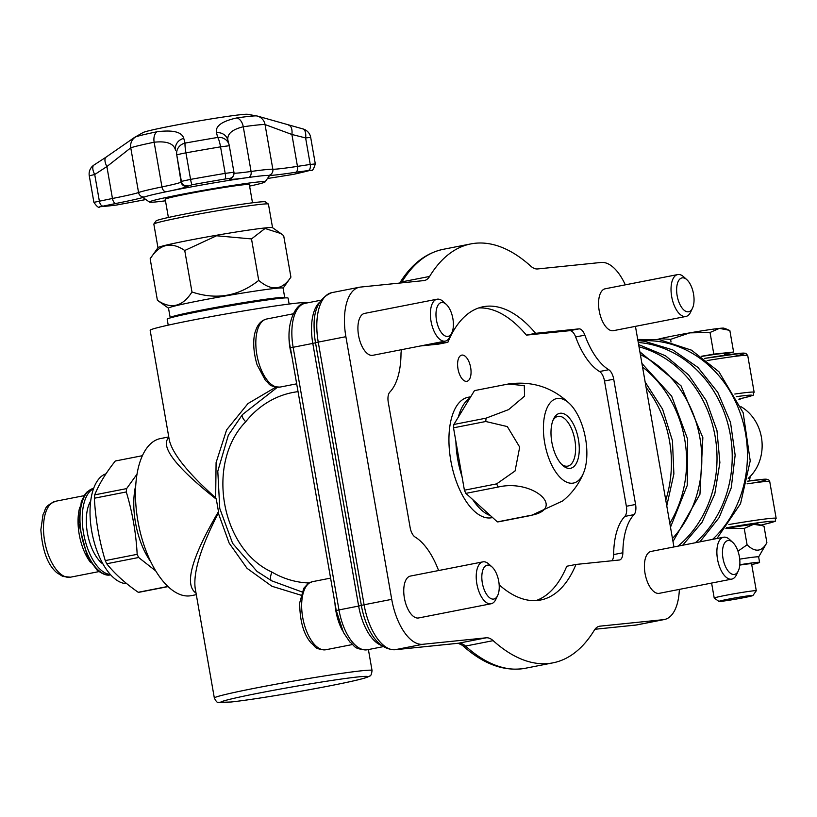 <?xml version="1.0" encoding="UTF-8"?>
<svg xmlns="http://www.w3.org/2000/svg" width="817" height="817" viewBox="0 0 817 817"><rect width="100%" height="100%" fill="white"/><g stroke="black" fill="none" stroke-linecap="round" stroke-linejoin="round"><path stroke-width="1.23" d="M196.305 594.674L191.28 595.654A80.046 38.072 -101.1 0 1 136.919 514.751A80.046 38.072 -101.1 0 1 160.489 438.555L168.772 436.932M457.99 368.855A13.338 6.342 -101.1 0 1 461.758 355.119A13.338 6.342 -101.1 0 1 470.551 366.986A13.338 6.342 -101.1 0 1 466.895 381.304A13.338 6.342 -101.1 0 1 457.99 368.855M168.853 437.412C159.826 446.358 175.645 466.956 216.311 499.187L218.486 511.656C191.474 557.664 183.999 584.829 196.029 593.132M245.723 421.746A10.672 3.789 38.5 0 1 242.445 414.587L228.341 435.195L217.792 471.174L219.763 508.45L232.62 543.366L256.906 571.287L271.673 580.805A10.672 4.289 -59.7 0 1 271.969 572.104C220.753 548.871 205.649 462.861 245.723 421.746A96.059 84.417 84.2 0 1 298.042 391.66M275.86 387.135L247.99 403.547L226.615 429.875L216.086 462.626L215.657 497.89M215.668 497.88L216.311 499.187M300.942 595.184L271.949 586.279L247.04 568.326L229.128 543.07L218.323 513.117L218.486 511.656M271.663 580.816A10.672 4.289 -59.7 0 1 271.642 580.805L301.994 591.947M215.657 497.87C188.012 473.084 172.571 453.874 169.344 440.24L150.165 330.303A80.046 3.074 -9.9 0 1 191.015 320.427A80.046 3.074 -9.9 0 1 307.866 302.77M740.856 406.611A42.688 37.521 84.2 0 1 761.424 437.32A42.688 37.521 84.2 0 1 748.198 478.394M725.935 528.476A34.682 1.328 -9.9 0 1 753.601 524.32A34.682 1.328 -9.9 0 1 758.115 524.116L762.312 525.648L753.601 524.32L744.226 528.425L725.904 528.507M737.965 551.199L747.085 544.806C755.174 552.588 761.771 551.894 766.887 542.713L764.028 526.322L762.312 525.648M744.226 528.425L747.085 544.806M766.887 542.713L758.646 556.939A29.483 1.134 -9.9 0 1 758.636 556.959A29.483 1.134 -9.9 0 0 739.712 559.145M751.711 564.547A29.483 1.134 170.1 0 0 759.596 562.382A29.483 1.134 170.1 0 0 739.793 564.751M739.763 565.098A21.344 0.817 -9.9 0 1 748.74 563.863A21.344 0.817 -9.9 0 1 751.579 563.781L756.287 590.742A21.344 0.817 170.1 0 0 735.116 593.602A21.344 0.817 170.1 0 0 714.221 598.085A21.344 0.817 170.1 0 0 714.252 598.105L718.98 601.435A17.249 0.664 -9.9 0 1 735.841 597.789A17.249 0.664 -9.9 0 1 752.947 595.501A17.249 0.664 -9.9 0 1 744.491 597.533A17.249 0.664 -9.9 0 1 718.98 601.435M752.947 595.501L756.276 590.773A21.344 0.817 170.1 0 0 756.287 590.742M724.924 355.211L724.638 353.577A30.954 1.185 170.1 0 0 701.599 356.437M724.74 354.17L733.605 352.025L713.813 354.118L701.384 356.283M657.46 339.423A34.682 1.328 -9.9 0 1 660.218 338.698L657.879 339.463M733.605 352.025L729.826 330.385L719.399 328.383A34.682 1.328 -9.9 0 1 723.923 328.168L728.121 329.7M719.399 328.383L710.034 332.478L689.773 332.866A34.682 1.328 -9.9 0 1 719.399 328.383M713.813 354.118L710.034 332.478M689.773 332.866L670.573 339.361L660.218 338.698A34.682 1.328 -9.9 0 1 689.773 332.866M671.033 341.986L670.573 339.361M289.136 304.047L288.095 298.113A61.367 2.359 170.1 0 0 288.013 298.011A61.367 2.359 170.1 0 0 225.829 306.589A61.367 2.359 170.1 0 0 167.189 319.212L168.22 325.146M284.765 297.929L283.111 288.156A58.17 2.237 170.1 0 0 226.207 295.815A58.17 2.237 170.1 0 0 168.516 308.091A58.17 2.237 170.1 0 0 168.506 308.152L170.253 317.915M168.516 308.203L157.395 300.268C171.029 309.551 182.548 306.794 191.975 291.986C216.331 300.166 238.584 296.305 258.734 280.405C271.571 291.352 282.294 290.249 290.913 277.116L283.111 288.197M290.913 277.116L283.673 235.633L280.905 233.56L265.055 228.474L251.503 238.921L258.734 280.405M251.503 238.921L216.556 235.776L184.744 250.502L191.975 291.986M184.744 250.502C171.11 241.219 159.581 243.987 150.154 258.785L157.987 247.653A58.17 2.237 -9.9 0 1 216.454 235.276A58.17 2.237 -9.9 0 1 272.51 227.667L280.905 233.56M157.957 247.704L153.841 224.103A58.17 2.237 -9.9 0 1 153.862 224.011A58.17 2.237 -9.9 0 1 212.328 211.634A58.17 2.237 -9.9 0 1 268.385 204.025A58.17 2.237 -9.9 0 1 268.436 204.107L272.561 227.698M268.385 204.025L265.3 201.86A55.495 2.134 170.1 0 0 211.817 209.121A55.495 2.134 170.1 0 0 156.037 220.937L153.862 224.011M150.154 258.785L157.395 300.268M214.34 698.024C216.045 701.394 217.373 702.855 218.333 702.395L231.313 701.987C246.172 700.281 266.904 697.126 293.507 692.53C338.064 684.656 359.858 679.826 366.986 677.344L369.723 676.006C370.816 676.078 371.592 674.25 372.041 670.491A80.046 3.074 170.1 0 0 255.19 688.149A80.046 3.074 170.1 0 0 214.34 698.024L195.151 588.056C193.2 572.033 200.911 547.084 218.282 513.219M635.442 326.361L673.933 546.951M679.356 589.394A48.029 22.845 -101.1 0 1 664.405 619.511A48.029 22.845 -101.1 0 1 663.424 619.664L599.964 626.159A26.685 12.694 78.9 0 0 599.412 626.241A26.685 12.694 78.9 0 0 594.255 630.305A213.462 101.522 -101.1 0 1 552.986 662.842A213.462 101.522 -101.1 0 1 493.162 640.651A26.685 12.694 78.9 0 0 486.227 637.801L422.777 644.296A48.029 22.845 -101.1 0 1 391.721 599.351L345.887 336.696A48.029 22.845 -101.1 0 1 359.439 287.227A48.029 22.845 -101.1 0 1 360.43 287.084L423.88 280.588A26.685 12.694 78.9 0 0 424.432 280.507A26.685 12.694 78.9 0 0 429.589 276.442A213.462 101.522 -101.1 0 1 470.868 243.905A213.462 101.522 -101.1 0 1 530.693 266.087A26.685 12.694 78.9 0 0 537.627 268.946L601.077 262.451A48.029 22.845 -101.1 0 1 625.301 284.847M535.993 600.587A149.419 71.069 78.9 0 0 566.753 566.252L575.975 564.445A149.419 71.069 -101.1 0 1 540.66 600.005A149.419 71.069 -101.1 0 1 499.156 584.798M611.923 560.768A10.672 5.076 78.9 0 0 613.638 554.58A64.032 30.454 -101.1 0 1 624.821 516.415A10.672 5.076 78.9 0 0 626.363 506.274L604.509 381.008A10.672 5.076 78.9 0 0 599.535 371.521A64.032 30.454 -101.1 0 1 575.648 336.951A10.672 5.076 78.9 0 0 569.745 330.681L526.414 335.123A149.419 71.069 78.9 0 0 478.639 307.968M429.671 344.161L447.879 342.292L438.668 344.1L420.459 345.969M492.6 517.559L491.722 517.733A61.367 29.187 -101.1 0 1 452.475 468.631A61.367 29.187 -101.1 0 1 463.065 399.329A61.367 29.187 -101.1 0 1 468.11 397.287L470.704 396.776M497.369 521.889L490.517 515.68A61.367 29.187 -101.1 0 1 472.726 499.565L465.874 493.366L498.125 487.044C533.45 478.752 567.437 509.522 529.62 515.568L497.369 521.889A66.708 31.73 78.9 0 0 499.187 521.706L531.428 515.384L562.739 500.913C572.217 493.202 579.233 483.695 583.767 472.389A43.056 20.476 78.9 0 0 586.535 460.185A43.056 20.476 78.9 0 0 578.661 416.793A43.056 20.476 78.9 0 0 570.48 404.548A43.056 20.476 78.9 0 0 544.684 415.332A43.056 20.476 78.9 0 0 555.805 472.103A43.056 20.476 78.9 0 0 583.767 472.379M464.403 490.2L462.034 476.628A61.367 29.187 -101.1 0 1 455.886 441.394L453.517 427.822L485.758 421.501L507.316 426.576L519.694 447.103L515.067 470.97L496.644 483.878L464.403 490.2A66.708 31.73 78.9 0 0 465.874 493.366M453.854 424.472L458.337 417.109A61.367 29.187 -101.1 0 1 469.979 397.981L474.463 390.618L508.317 384.01L524.279 385.624L524.575 396.133L508.634 409.593L486.095 418.151L453.854 424.472A66.708 31.73 78.9 0 0 453.517 427.822M490.517 515.68L472.726 499.565M458.337 417.109L469.979 397.981M462.034 476.628L455.886 441.394M562.658 465.373A28.013 13.327 78.9 0 0 578.559 456.815A28.013 13.327 78.9 0 0 571.471 420.837A28.013 13.327 78.9 0 0 553.528 419.07A28.013 13.327 78.9 0 0 562.596 465.322A28.013 13.327 78.9 0 0 562.658 465.373M552.946 420.418A25.347 12.061 -101.1 0 1 557.96 416.384A25.347 12.061 -101.1 0 1 574.657 438.943A25.347 12.061 -101.1 0 1 567.703 466.139A25.347 12.061 -101.1 0 1 561.545 464.281M685.912 316.465L613.434 330.671A21.344 10.151 -101.1 0 1 599.198 310.766A21.344 10.151 -101.1 0 1 605.223 288.779L677.702 274.573A21.344 10.151 78.9 0 0 671.84 297.48A21.344 10.151 78.9 0 0 685.912 316.465A21.344 10.151 78.9 0 0 690.641 312.084L692.479 308.223A17.249 8.211 -101.1 0 1 681.419 307.11A17.249 8.211 -101.1 0 1 677.079 284.939A17.249 8.211 -101.1 0 1 686.903 279.731A17.249 8.211 -101.1 0 1 693.531 293.987A17.249 8.211 -101.1 0 1 692.479 308.223M445.265 341.108L372.787 355.313A21.344 10.151 -101.1 0 1 366.792 353.077A21.344 10.151 -101.1 0 1 357.969 330.374A21.344 10.151 -101.1 0 1 364.576 313.411L437.054 299.206A21.344 10.151 78.9 0 0 431.192 322.112A21.344 10.151 78.9 0 0 445.265 341.108A21.344 10.151 78.9 0 0 449.993 336.727L451.832 332.856A17.249 8.211 -101.1 0 1 440.782 331.763A17.249 8.211 -101.1 0 1 436.421 309.602A17.249 8.211 -101.1 0 1 446.215 304.332A17.249 8.211 -101.1 0 1 446.245 304.363A17.249 8.211 -101.1 0 1 451.832 332.856M731.746 579.12L659.278 593.326A21.344 10.151 -101.1 0 1 646.472 579.253A21.344 10.151 -101.1 0 1 646.931 554.702A21.344 10.151 -101.1 0 1 651.067 551.434L723.535 537.229A21.344 10.151 78.9 0 0 717.683 560.125A21.344 10.151 78.9 0 0 731.746 579.12A21.344 10.151 78.9 0 0 735.882 575.852A21.344 10.151 78.9 0 0 736.485 574.739L738.323 570.879A17.249 8.211 -101.1 0 1 737.843 571.777A17.249 8.211 -101.1 0 1 726.793 569.03A17.249 8.211 -101.1 0 1 723.004 547.176A17.249 8.211 -101.1 0 1 732.737 542.386A17.249 8.211 -101.1 0 1 738.323 570.879M491.099 603.763L418.631 617.958A21.344 10.151 -101.1 0 1 405.824 603.896A21.344 10.151 -101.1 0 1 406.274 579.335A21.344 10.151 -101.1 0 1 410.42 576.067L482.888 561.861A21.344 10.151 78.9 0 0 478.752 565.129A21.344 10.151 78.9 0 0 478.292 589.69A21.344 10.151 78.9 0 0 491.099 603.763A21.344 10.151 78.9 0 0 495.837 599.372L497.676 595.511A17.249 8.211 -101.1 0 1 485.227 591.978A17.249 8.211 -101.1 0 1 483.868 567.825A17.249 8.211 -101.1 0 1 492.089 567.018A17.249 8.211 -101.1 0 1 497.676 595.511M624.821 516.415L634.033 514.618A64.032 30.454 78.9 0 0 622.85 552.772L613.638 554.58M575.975 564.445L619.296 560.013A10.672 5.076 78.9 0 0 619.511 559.982A10.672 5.076 78.9 0 0 622.85 552.772M438.596 570.542A64.032 30.454 78.9 0 0 415.097 537.024A10.672 5.076 78.9 0 1 410.134 527.547L388.269 402.281A10.672 5.076 78.9 0 1 389.811 392.129A64.032 30.454 78.9 0 0 401.004 353.965A10.672 5.076 78.9 0 1 401.678 349.645M447.879 342.292A149.419 71.069 -101.1 0 1 483.184 306.743A149.419 71.069 -101.1 0 1 535.625 333.316L578.957 328.873L569.745 330.681M575.648 336.951L584.86 335.144A10.672 5.076 78.9 0 0 578.957 328.873M584.86 335.144A64.032 30.454 78.9 0 0 608.747 369.723L599.535 371.521M604.509 381.008L613.72 379.2A10.672 5.076 78.9 0 0 608.747 369.723M613.72 379.2L635.585 504.467L626.363 506.274M634.033 514.618A10.672 5.076 78.9 0 0 635.585 504.467M526.414 335.123L535.625 333.316M334.939 603.079A34.682 16.493 78.9 0 0 342.64 630.867M492.089 567.018L488.934 564.139A21.344 10.151 78.9 0 0 482.888 561.861M732.737 542.386L729.581 539.496A21.344 10.151 78.9 0 0 723.535 537.229M289.341 330.15A34.682 16.493 78.9 0 0 291.812 355.967M446.245 304.363L443.09 301.483A21.344 10.151 78.9 0 0 443.049 301.442A21.344 10.151 78.9 0 0 437.054 299.206M686.903 279.731L683.737 276.851A21.344 10.151 78.9 0 0 677.702 274.573M168.394 217.475L165.208 199.277A42.688 1.634 -9.9 0 1 187.001 194.007A42.688 1.634 -9.9 0 1 249.328 184.591L252.504 202.8M165.473 200.798A58.701 2.257 -9.9 0 1 149.501 202.105A58.701 2.257 -9.9 0 1 179.403 194.783A58.701 2.257 -9.9 0 1 237.492 184.713A58.701 2.257 -9.9 0 1 265.065 181.936A58.701 2.257 -9.9 0 1 249.594 186.113M149.501 202.105L143.332 197.775A64.032 2.461 -9.9 0 1 144.619 196.928A64.032 2.461 -9.9 0 1 166.219 191.75A64.032 2.461 -9.9 0 1 248.48 177.483A64.032 2.461 -9.9 0 1 268.568 175.43A64.032 2.461 -9.9 0 1 269.406 175.767L265.065 181.936M228.055 141.014C226.554 134.345 231.63 129.597 243.272 126.768A69.374 2.665 -9.9 0 1 265.035 124.541L291.894 134.478L305.619 137.93A10.672 5.116 -75.9 0 0 302.77 128.882A10.672 5.116 -75.9 0 0 302.75 128.882A10.672 5.116 -75.9 0 0 302.576 128.841M94.088 164.973A10.672 4.636 56.8 0 0 93.975 165.034A10.672 10.672 0 0 0 89.278 175.818L94.721 174.511L106.884 166.566L130.761 147.836A69.374 2.665 -9.9 0 1 154.147 142.229C166.688 140.861 173.807 143.496 175.492 150.134A10.672 10.172 -14.8 0 1 183.754 138.39C181.874 131.905 172.898 129.709 156.833 131.803A62.347 2.39 170.1 0 0 135.806 136.837L134.172 137.644M156.833 131.803A10.672 6.73 -101.7 0 0 154.147 142.229L161.95 186.919A5.341 3.37 -101.7 0 0 166.219 191.75A58.701 2.257 170.1 0 0 187.236 186.368A5.341 5.331 -154.2 0 1 181.068 182.028L176.748 154.852A10.672 10.172 -14.8 0 1 185.081 143.098A10.672 1.266 79.8 0 0 185.939 152.85A120.068 4.606 -9.9 0 1 220.549 146.846A10.672 1.848 -99.5 0 0 217.669 137.45A10.672 10.172 -14.8 0 1 229.107 144.834A10.672 10.172 -14.8 0 1 229.117 144.854A10.672 10.172 -14.8 0 1 229.301 145.722L233.928 172.244L225.175 173.378A120.068 4.606 170.1 0 0 190.565 179.383L181.374 181.384L181.068 182.028A53.36 2.042 -9.9 0 1 161.95 186.919A69.374 2.665 170.1 0 0 138.563 192.526A53.36 2.042 -9.9 0 1 112.45 198.47L93.904 202.35C96.947 206.762 98.928 208.233 99.848 206.772A5.341 5.014 86.1 0 0 100.409 206.701L115.902 203.464A58.701 2.257 170.1 0 0 144.619 196.928A5.341 5.208 -109.9 0 1 138.563 192.526L130.761 147.836A10.672 10.417 -109.9 0 1 135.806 136.837M134.162 137.634L143.036 132.558A53.36 2.042 -9.9 0 1 194.997 121.631A53.36 2.042 -9.9 0 1 247.592 114.309L256.487 115.902A10.672 10.529 93.5 0 1 265.035 124.541L272.837 169.231A5.341 5.27 93.5 0 1 268.568 175.43A58.701 2.257 170.1 0 0 295.652 172.285L310.562 170.253A114.737 4.402 -9.9 0 1 293.426 174.358L273.869 177.503A58.701 2.257 170.1 0 0 267.496 178.484L273.746 177.524A5.341 2.788 -98.5 0 0 273.869 177.503M187.236 186.368L192.138 184.724A114.737 4.402 -9.9 0 1 225.216 178.984L229.597 178.433L229.281 179.076A58.701 2.257 170.1 0 0 248.48 177.483A5.341 3.585 -97.9 0 0 251.074 171.468L243.272 126.768A10.672 7.179 -97.9 0 0 236.93 117.903C221.887 121.212 215.075 126.145 216.505 132.711L217.669 137.45A113.042 4.34 170.1 0 0 185.081 143.098L183.754 138.39M227.902 140.248A10.672 10.172 165.2 0 0 227.872 140.156A10.672 10.172 165.2 0 0 227.872 140.126A10.672 10.172 165.2 0 0 216.505 132.711M288.922 125.409A10.672 5.116 104.1 0 1 289.004 125.43A10.672 5.116 104.1 0 1 289.024 125.43A10.672 5.116 104.1 0 1 291.894 134.478L297.459 166.382A53.36 2.042 -9.9 0 1 272.837 169.231A69.374 2.665 170.1 0 0 251.074 171.468A53.36 2.042 -9.9 0 1 234.019 173.143M115.902 203.464A5.341 2.543 -101.1 0 1 112.45 198.47L106.884 166.566A10.672 4.636 -123.1 0 1 106.128 157.099L134.294 137.573M102.799 206.027A5.341 2.543 -101.1 0 1 99.347 201.033L94.721 174.511A10.672 4.636 56.8 0 1 93.945 165.054A10.672 4.636 56.8 0 0 93.945 165.054L106.149 157.099A10.672 4.636 -123.1 0 1 106.21 157.058M135.745 485.38A56.036 26.655 78.9 0 0 150.685 561.626M155.751 570.95L138.645 557.5A66.708 31.73 -101.1 0 1 137.174 554.334C136.041 533.052 132.405 512.259 126.288 491.957A66.708 31.73 -101.1 0 1 126.625 488.607L137.031 474.115M142.393 455.702L115.32 461.002C105.955 472.777 99.092 484.062 94.711 494.867A66.708 31.73 78.9 0 0 94.374 498.217C95.507 519.5 99.143 540.292 105.26 560.595A66.708 31.73 78.9 0 0 106.731 563.761C114.737 573.759 125.236 583.267 138.226 592.284A66.708 31.73 78.9 0 0 139.135 592.213A66.708 31.73 78.9 0 0 140.044 592.09L168.057 586.606M138.645 557.5L106.731 563.761M105.26 560.595L137.174 554.334M138.226 592.284L167.904 586.463M126.288 491.957L94.374 498.217M94.711 494.867L126.625 488.607M106.026 473.789A56.036 26.655 78.9 0 0 91.708 531.111A56.036 26.655 78.9 0 0 126.737 583.614M90.697 501.066A36.019 17.137 78.9 0 0 87.399 532.919A36.019 17.137 78.9 0 0 101.543 562.903A36.019 17.137 78.9 0 0 103.054 564.108M110.326 574.463A44.026 20.936 -101.1 0 1 100.889 569.98A44.026 20.936 -101.1 0 1 82.599 525.852A44.026 20.936 -101.1 0 1 93.516 488.729M309.01 582.981A96.059 84.417 84.2 0 1 271.969 572.104M646.104 387.483A111.766 98.224 84.2 0 1 665.763 500.137M642.54 367.047A111.766 98.224 84.2 0 1 669.817 523.329M640.365 354.598A111.766 98.224 84.2 0 1 672.462 538.526M639.006 346.806A111.766 98.224 84.2 0 1 714.661 433.939A111.766 98.224 84.2 0 1 677.998 546.154M638.251 342.476A111.766 98.224 84.2 0 1 642.826 342.966A111.766 98.224 84.2 0 1 728.059 424.503A111.766 98.224 84.2 0 1 695.369 542.754M640.804 340.822A111.766 98.224 84.2 0 1 658.022 341.414A111.766 98.224 84.2 0 1 742.878 421.521A111.766 98.224 84.2 0 1 712.577 539.383M738.946 399.717L740.682 398.604A2.665 2.665 -3 0 1 738.946 399.717L738.915 399.166A13.338 0.511 170.1 0 1 741.632 398.379A2.665 2.104 77.3 0 0 741.765 398.359A2.665 2.104 77.3 0 0 741.897 398.318M736.25 396.674A50.695 1.94 -9.9 0 1 741.632 398.379M739.773 398.839L741.765 398.359C759.442 393.6 750.813 396.623 754.142 392.272A53.36 2.042 170.1 0 0 734.84 394.039M756.307 482.428A50.695 1.94 170.1 0 0 747.637 481.182L765.202 479.171L768.787 479.936L769.737 481.581L776.15 518.346A53.36 2.042 170.1 0 0 728.866 524.534M747.055 483.838A53.36 2.042 -9.9 0 1 769.737 481.581M707.083 360.573A53.36 2.042 -9.9 0 1 747.729 355.507L754.142 392.272M726.487 527.751A50.695 1.94 -9.9 0 1 769.369 521.42A50.695 1.94 -9.9 0 1 763.64 524.453A2.665 2.104 77.3 0 0 763.772 524.432A2.665 2.104 77.3 0 0 763.895 524.391M762.68 524.688A2.665 2.665 177 0 1 761.832 525.464L762.69 524.688M763.64 524.453A13.338 0.511 170.1 0 0 761.005 525.168M734.299 356.355A50.695 1.94 170.1 0 0 704.336 358.438L743.204 353.097L745.819 353.322L747.729 355.507M750.139 476.546A85.387 85.315 177 0 1 749.495 480.917L750.139 476.546M749.301 480.947A85.387 85.315 -3 0 0 749.965 476.719M284.755 297.613A58.17 2.237 170.1 0 0 227.861 305.272A58.17 2.237 170.1 0 0 170.171 317.547A58.17 2.237 170.1 0 0 170.161 317.609M258.642 693.143A74.715 2.87 -9.9 0 1 367.691 676.752A74.715 2.87 -9.9 0 1 255.987 698.647A74.715 2.87 -9.9 0 1 258.642 693.143M319.723 302.106A42.688 20.302 78.9 0 0 312.799 343.416L315.515 342.762A45.364 21.579 -101.1 0 1 314.167 328.842C313.217 309.949 319.1 297.888 331.804 292.649A48.029 22.845 -101.1 0 0 318.242 342.109L315.515 342.762L361.359 605.417L364.086 604.764L318.242 342.109L345.887 336.696M381.365 645.369A42.688 20.302 78.9 0 1 358.643 606.071L338.973 609.921L293.14 347.276L312.799 343.416L358.643 606.071L361.359 605.417A45.364 21.579 -101.1 0 0 366.128 622.707C372.889 640.385 382.438 649.403 394.764 649.77A5.341 4.688 -95.8 0 0 395.132 649.709A48.029 22.845 -101.1 0 1 364.086 604.764L391.721 599.351M383.193 646.656L367.456 649.75A42.688 20.302 -101.1 0 1 338.973 609.921L336.257 610.585L290.413 347.93L293.14 347.276A42.688 20.302 -101.1 0 1 305.19 303.301C296.244 302.321 284.98 324.043 290.413 347.93M663.424 619.664L635.779 625.076L594.97 629.253M664.405 619.511L636.77 624.934A48.029 22.845 -101.1 0 1 635.779 625.076A5.341 4.688 84.2 0 1 635.412 625.138A5.341 4.688 84.2 0 1 635.034 625.158M599.964 626.159L598.881 626.373M493.162 640.651L465.516 646.073A26.685 12.694 78.9 0 0 458.592 643.214L395.132 649.709L422.777 644.296M552.986 662.842L525.341 668.265A213.462 101.522 -101.1 0 1 465.516 646.073A5.341 3.962 -47.9 0 1 462.412 645.348L458.214 643.275A5.341 4.688 -95.8 0 0 458.592 643.214L486.227 637.801M401.239 282.907A26.685 12.694 78.9 0 0 401.954 281.855A5.341 4.167 -148.6 0 0 399.779 283.06M429.589 276.442L401.954 281.855A213.462 101.522 -101.1 0 1 443.233 249.318C425.677 253.056 411.084 264.442 399.462 283.499M457.837 643.296A5.341 4.688 -95.8 0 0 458.214 643.275L394.764 649.77M496.644 483.878A66.708 31.73 78.9 0 0 498.125 487.044M529.62 515.568A66.708 31.73 78.9 0 0 531.428 515.384M486.095 418.151A66.708 31.73 78.9 0 0 485.758 421.501M352.341 644.552L325.84 649.75A34.682 16.493 -101.1 0 1 305.027 626.884A34.682 16.493 -101.1 0 1 305.772 586.974A34.682 16.493 -101.1 0 1 312.492 581.663L330.589 578.119M296.673 383.827L279.996 387.095A34.682 16.493 -101.1 0 1 257.141 356.222A34.682 16.493 -101.1 0 1 266.659 319.018L293.16 313.82M136.163 201.39A5.341 2.543 -101.1 0 0 136.276 201.37L145.845 199.542A58.701 2.257 170.1 0 0 136.163 201.39L116.351 205.067A114.737 4.402 -9.9 0 1 100.409 206.701M229.597 178.433A5.341 5.331 25.8 0 0 233.938 172.264L229.301 145.743A10.672 10.672 0 0 0 229.107 144.834M225.216 178.984A5.341 0.929 -99.5 0 0 225.175 173.378L220.549 146.846L229.311 145.732M187.553 185.725A5.341 5.331 -154.2 0 1 181.374 181.384L176.748 154.852L182.191 153.555L185.939 152.85L190.565 179.383A5.341 0.633 -100.2 0 0 192.138 184.724M256.487 115.902A62.347 2.39 170.1 0 0 236.93 117.903M310.685 137.399L315.311 163.931L310.246 164.452L305.619 137.93L310.685 137.399A10.672 10.672 0 0 0 302.77 128.882L257.079 115.983M308.438 170.365A5.341 2.788 81.5 0 0 310.246 164.452L297.459 166.382A5.341 2.788 81.5 0 1 295.652 172.285M229.281 179.076A5.341 5.331 25.8 0 0 233.172 176.145L233.938 172.254M315.311 163.931C313.616 169.405 312.186 171.478 311.032 170.15A5.341 4.902 -105 0 1 310.562 170.253M115.8 205.138A5.341 4.269 -97 0 0 116.075 205.108A5.341 4.269 -97 0 0 116.351 205.067M110.591 574.76A44.026 20.936 -101.1 0 1 98.591 570.429A44.026 20.936 -101.1 0 1 80.107 523.687A44.026 20.936 -101.1 0 1 93.659 488.362L87.205 491.793L85.274 493.938L81.312 501.546L78.738 523.697L87.572 557.327L97.049 570.072C102.942 574.433 107.476 575.995 110.642 574.749M79.79 507.194A38.685 18.403 78.9 0 0 90.636 562.556M98.959 571.604L70.466 577.19A38.685 18.403 -101.1 0 1 59.866 573.391A38.685 18.403 -101.1 0 1 43.618 532.265A38.685 18.403 -101.1 0 1 55.587 501.26L84.08 495.674M228.341 435.195L228.627 434.654M256.906 571.287L259.224 572.983M242.445 414.587L277.372 387.289M652.303 422.971L659.145 462.218M645.154 382.039L662.597 409.225L672.452 440.751L673.882 473.911L666.764 505.886M641.907 363.453L671.656 396.133L687.648 439.199L687.24 485.461L670.491 527.21M639.885 351.851L681.021 385.818L702.855 437.646L699.944 494.305L672.994 541.548M638.618 344.58L665.487 355.803L688.66 375.003L706.286 400.647L716.979 430.651L719.879 462.626L714.773 494.019L702.038 522.308L682.685 545.235M637.924 340.597L644.266 341.22L672.718 349.89L697.932 367.415L717.755 392.303L730.521 422.399L735.147 455.161L731.256 487.8L719.164 517.549L699.893 541.865M637.72 339.443L659.462 339.668L691.468 350.156L718.94 371.766L743.164 412.697L750.22 460.9L740.549 503.66L716.958 538.515M761.781 524.912L763.772 524.432C781.44 519.673 772.811 522.696 776.15 518.346M759.596 562.382L758.636 556.918M711.607 583.072L714.221 598.085M372.041 670.491L368.396 649.566M367.456 649.75C352.873 649.352 355.324 645.777 349.829 641.988L343.446 632.47L336.257 610.585M320.938 300.217L305.19 303.301M525.341 668.265C504.314 671.88 483.337 664.241 462.412 645.348M636.77 624.934L594.96 629.274M470.868 243.905L443.233 249.318M359.439 287.227L331.804 292.649M570.47 404.538C553.17 387.493 532.449 380.651 508.317 384M325.84 649.75C313.616 649.29 315.801 646.308 311.338 643.204C303.72 634.748 299.829 621.308 299.686 602.885L303.771 588.291L308.111 583.542L312.492 581.663M279.996 387.095C267.772 386.635 269.967 383.653 265.494 380.548L257.049 364.719C251.473 345.693 254.312 333.775 255.598 330.844C257.682 324.288 261.358 320.346 266.659 319.018M89.278 175.818L93.904 202.35M229.117 144.854L227.861 140.126M311.032 170.15L293.671 174.307L273.746 177.524M136.276 201.37L116.075 205.108L99.848 206.772M55.587 501.26C42.892 506.897 46.477 509.103 43.066 514.342L40.85 529.784C42.402 550.648 47.713 564.945 56.782 572.686L62.807 576.445L70.466 577.19"/></g></svg>
